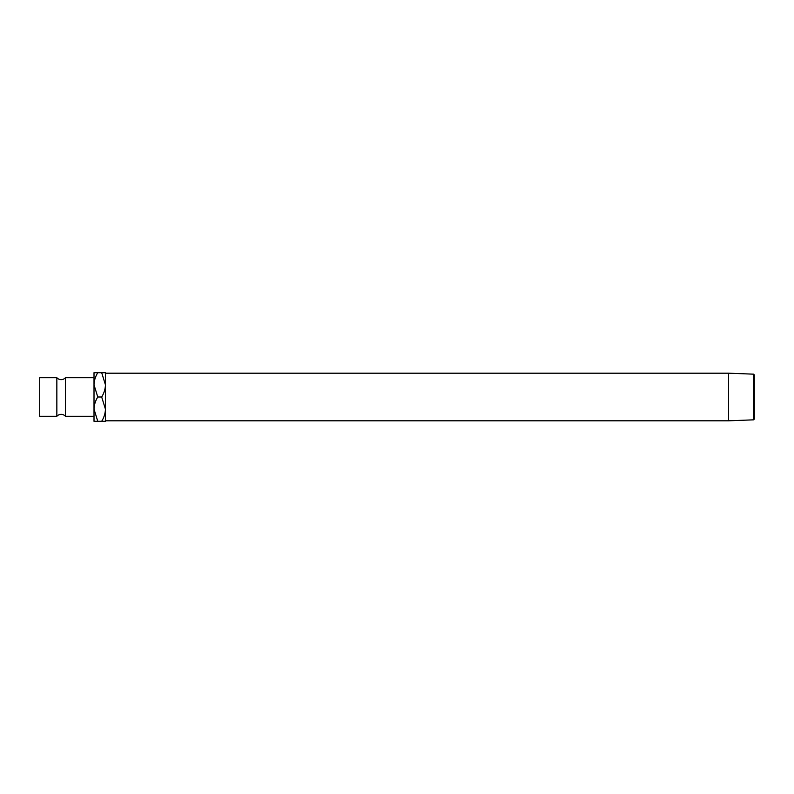 <?xml version="1.0" encoding="UTF-8"?>
<svg xmlns="http://www.w3.org/2000/svg" width="794" height="794" viewBox="0 0 794 794"><rect width="100%" height="100%" fill="white"/><g stroke="black" fill="none" stroke-linecap="round" stroke-linejoin="round"><path stroke-width="1.19" d="M94.01 416.294L65.426 416.294A5.717 5.717 0 0 0 56.85 416.294L56.85 377.706A5.717 5.717 0 0 0 65.426 377.706L94.01 377.706M753.556 374.163L754.3 374.897L754.3 419.103L753.556 419.837L753.556 374.163L728.574 373.19L105.443 373.19M753.556 419.837L728.574 420.81L728.574 373.19M56.85 377.706L39.7 377.706L39.7 416.294L56.85 416.294M65.426 416.294L65.426 377.706M94.01 372.704L94.01 409.148C94.149 404.88 95.409 400.831 97.771 397L94.01 384.852C94.149 380.584 95.409 376.535 97.771 372.704L94.01 372.704M94.01 421.296L94.01 409.148L97.771 421.296L94.01 421.296M101.682 421.296C104.044 417.465 105.304 413.416 105.443 409.148L101.682 397C104.044 393.169 105.304 389.12 105.443 384.852L101.682 372.704L105.443 372.704L105.443 421.296L97.771 421.296M101.682 397L97.771 397M101.682 372.704L97.771 372.704M728.574 420.81L105.443 420.81"/></g></svg>
